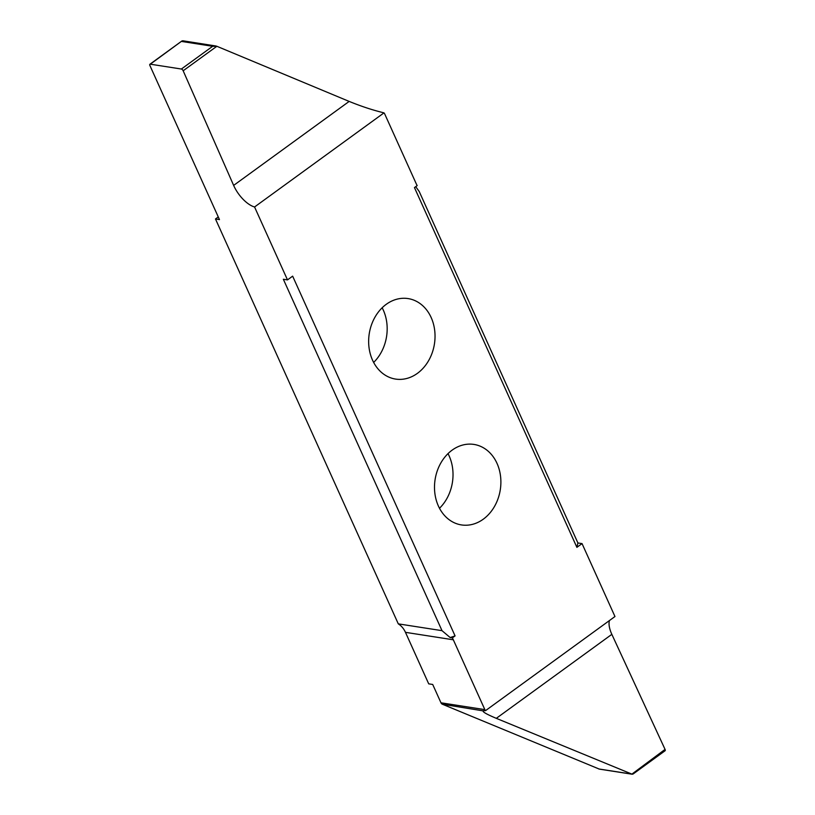 <?xml version="1.0" encoding="UTF-8"?>
<svg xmlns="http://www.w3.org/2000/svg" width="815" height="815" viewBox="0 0 815 815"><rect width="100%" height="100%" fill="white"/><g stroke="black" fill="none" stroke-linecap="round" stroke-linejoin="round"><path stroke-width="1.22" d="M483.275 519.196A40.73 32.997 -81.1 0 1 461.422 524.921A40.73 32.997 -81.1 0 1 434.864 493.279A40.73 32.997 -81.1 0 1 452.111 450.155A40.73 32.997 -81.1 0 1 473.963 444.43A40.73 32.997 -81.1 0 1 500.522 476.072A40.73 32.997 -81.1 0 1 483.275 519.196M386.259 304.311A40.73 32.997 -81.1 0 1 408.111 298.585A40.73 32.997 -81.1 0 1 434.67 330.218A40.73 32.997 -81.1 0 1 417.423 373.341A40.73 32.997 -81.1 0 1 395.57 379.077A40.73 32.997 -81.1 0 1 369.012 347.435A40.73 32.997 -81.1 0 1 386.259 304.311M373.647 362.43A40.73 32.997 98.9 0 0 382.164 307.764M439.499 508.275A40.73 32.997 98.9 0 0 448.016 453.619M599.412 769.136L442.402 704.241A3.443 2.791 -81.1 0 1 440.976 702.795L432.704 684.468L428.71 683.846L405.463 632.338A22.952 18.592 98.9 0 0 398.291 623.862L442.015 630.667L450.155 637.554L455.076 635.914L292.646 276.153L287.491 279.902L283.345 279.26L442.015 630.667M183.11 40.882L181.765 41.107L150.286 64.181A1.834 0.835 -126 0 0 149.909 64.253A1.834 0.835 -126 0 0 149.929 65.577L219.469 219.592L215.476 218.97L398.291 623.862M215.476 218.97L218.267 216.933M455.076 635.914L452.345 637.89L450.155 637.554M287.491 279.902L254.565 206.979A22.952 10.473 54 0 1 233.64 185.402L183.161 70.773A1.834 0.835 -126 0 0 181.378 69.031L212.654 46.292L216.851 46.282L183.161 70.773M150.286 64.181L181.378 69.031M452.345 637.89A22.952 18.592 -81.1 0 1 453.323 639.795L405.463 632.338M440.976 702.795L484.854 709.631L453.323 639.795M484.854 709.631A3.443 2.791 98.9 0 0 485.557 710.619L614.968 616.527L582.042 543.605L576.888 547.344L577.896 542.953L419.226 191.535L415.731 186.666M254.565 206.979L383.977 112.888A3.443 2.791 98.9 0 1 384.68 113.876L416.21 183.701A22.952 18.592 -81.1 0 0 417.178 185.606L414.458 187.593L576.888 547.344M233.64 185.402L349.166 101.417L216.851 46.282M349.166 101.417C360.352 105.97 370.845 109.495 380.656 112.012L383.977 112.888M181.562 41.443L212.654 46.292M149.909 64.253L181.949 40.954L213.561 46.058M182.723 40.76L216.24 46.048M598.76 768.963L631.89 774.118L665.06 749.403A1.834 0.835 54 0 1 665.091 750.747L633.051 774.046L631.89 774.118L633.235 773.904M609.457 620.531A22.952 10.473 -126 0 0 611.841 634.345L496.304 718.341L631.37 773.893M496.304 718.341C485.72 713.879 481.512 711.322 483.682 710.68L485.557 710.619M483.101 710.863L442.402 704.241M611.841 634.345L665.06 749.403M582.042 543.605L577.896 542.953M599.412 769.126L632.287 774.25"/></g></svg>
